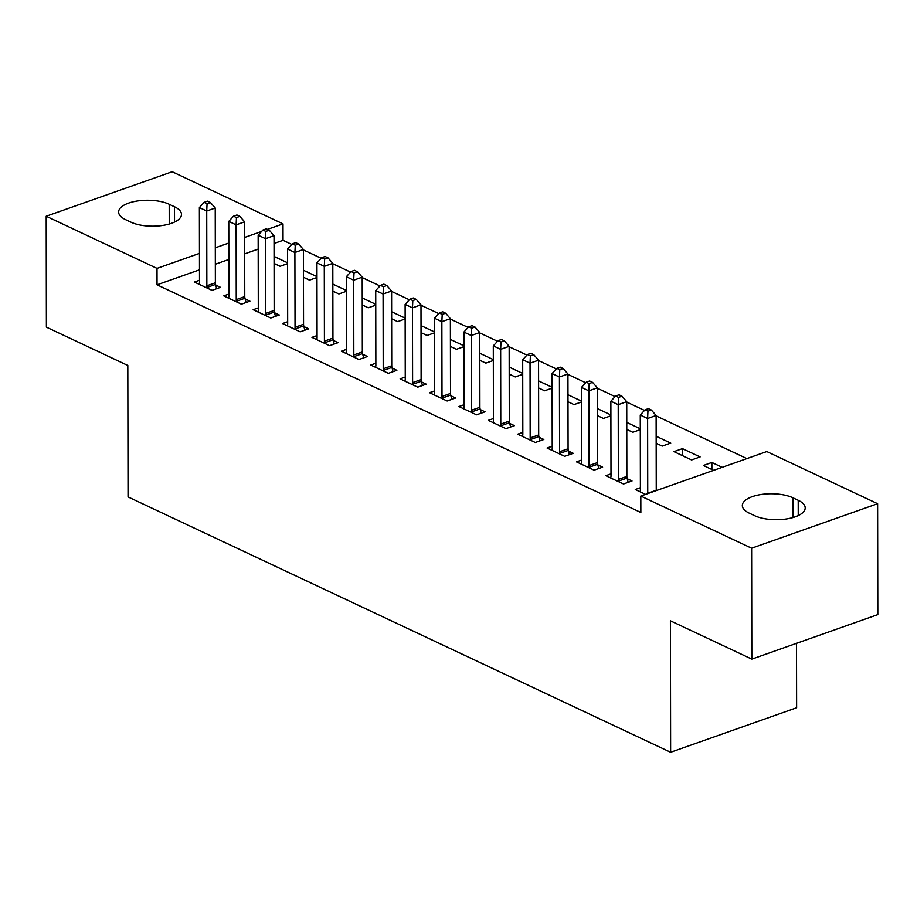 <?xml version="1.0" encoding="UTF-8"?>
<svg xmlns="http://www.w3.org/2000/svg" width="924" height="924" viewBox="0 0 924 924"><rect width="100%" height="100%" fill="white"/><g stroke="black" fill="none" stroke-linecap="round" stroke-linejoin="round"><path stroke-width="1.39" d="M746.869 458.604L656.121 415.892M644.478 410.418L626.726 402.067M615.084 396.592L597.331 388.23M585.701 382.755L567.948 374.405M556.306 368.919L538.553 360.568M526.911 355.093L509.159 346.743M497.516 341.256L479.764 332.906M468.122 327.431L450.369 319.069M438.738 313.594L420.986 305.243M409.344 299.769L391.591 291.406M379.949 285.932L362.196 277.581M350.554 272.095L332.802 263.744M321.159 258.27L303.407 249.919M291.776 244.433L283.033 240.321L282.998 223.885L267.475 229.371M766.793 451.559L877.604 503.707L751.616 548.209L640.806 496.061L766.793 451.559M751.616 548.209L751.813 659.124L877.8 614.622L877.604 503.707M796.5 643.335L796.615 707.761L670.628 752.251L128.043 496.916L127.812 365.465L46.396 327.154L46.2 216.239L172.187 171.748L282.998 223.885M682.478 448.637L673.954 451.64L691.591 459.944L700.103 456.93L682.478 448.637L682.49 455.648M610.995 473.873L605.855 475.698L623.492 483.991L632.004 480.988L627.246 478.748M626.761 422.418L640.286 428.782M640.286 429.637L632.813 432.282L626.772 429.441M552.206 446.211L547.077 448.024L564.703 456.329L573.215 453.326L568.468 451.085M567.983 394.756L581.496 401.12M581.496 401.975L574.023 404.608L567.994 401.778M493.428 418.549L488.288 420.362L505.925 428.667L514.437 425.652L509.678 423.423M509.193 367.094L522.718 373.458M522.718 374.312L515.245 376.946L509.205 374.104M434.638 390.887L429.498 392.7L447.135 401.004L455.648 397.99L450.889 395.761M450.404 339.431L463.929 345.784M463.929 346.65L456.456 349.284L450.427 346.442M375.849 363.224L370.72 365.038L388.357 373.342L396.87 370.328L392.111 368.087M391.626 311.758L405.139 318.122M405.139 318.976L397.667 321.621L391.637 318.78M317.071 335.562L311.931 337.376L329.568 345.668L338.08 342.665L333.321 340.425M332.836 284.095L346.361 290.459M346.361 291.314L338.889 293.959L332.848 291.118M258.281 307.9L253.153 309.713L270.778 318.006L279.302 315.003L274.543 312.762M274.058 256.433L287.572 262.797M287.572 263.652L280.099 266.297L274.07 263.455M199.503 280.238L194.363 282.051L212 290.344L220.513 287.341L215.754 285.1M283.033 240.321L274.035 243.497M258.177 249.099L244.687 253.869M228.829 259.459L215.327 264.229M199.48 269.831L157.034 284.811L640.84 512.485L640.806 496.061M228.898 294.063L223.758 295.876L241.395 304.181L249.907 301.166L245.149 298.937M303.453 270.27L316.967 276.634M316.967 277.489L309.494 280.122L303.465 277.281M287.676 321.725L282.536 323.539L300.173 331.843L308.685 328.84L303.927 326.599M362.231 297.932L375.756 304.296M375.756 305.151L368.283 307.784L362.243 304.955M346.465 349.387L341.326 351.201L358.962 359.505L367.475 356.502L362.716 354.262M421.021 325.594L434.534 331.959M434.534 332.813L427.061 335.458L421.032 332.617M405.243 377.05L400.115 378.875L417.74 387.168L426.253 384.165L421.506 381.924M479.799 353.257L493.324 359.621M493.324 360.476L485.851 363.12L479.81 360.279M464.033 404.724L458.893 406.537L476.53 414.83L485.042 411.827L480.284 409.586M538.588 380.919L552.102 387.283M552.102 388.138L544.629 390.783L538.6 387.941M522.811 432.386L517.683 434.199L535.319 442.492L543.832 439.489L539.073 437.248M597.366 408.581L610.891 414.945M610.891 415.8L603.418 418.445L597.378 415.604M581.6 460.048L576.461 461.861L594.097 470.154L602.61 467.151L597.851 464.911M656.156 436.255L670.72 443.104L662.208 446.107L656.167 443.266M640.39 487.71L635.25 489.524L645.564 494.375M711.873 469.484L711.861 462.462L703.349 465.477L713.663 470.328M711.861 462.462L722.175 467.325M798.197 500.277A28.794 11.735 179.9 0 1 805.185 507.923A28.794 11.735 179.9 0 1 786.451 518.953A28.794 11.735 179.9 0 1 754.608 515.673L749.318 513.178A28.794 11.735 179.9 0 1 742.319 505.532A28.794 11.735 179.9 0 1 761.064 494.513A28.794 11.735 179.9 0 1 792.908 497.793L798.197 500.277L798.221 515.592M157.034 284.811L157.011 268.387L46.2 216.239M751.813 659.124L670.397 620.801L670.628 752.251M125.618 219.669A28.794 11.735 179.9 0 1 118.619 212.023A28.794 11.735 179.9 0 1 137.364 200.993A28.794 11.735 179.9 0 1 169.196 204.273L174.486 206.768A28.794 11.735 179.9 0 1 181.485 214.414A28.794 11.735 179.9 0 1 162.74 225.444A28.794 11.735 179.9 0 1 130.908 222.164L125.618 219.669M261.619 231.439L244.652 237.433M228.805 243.035L215.304 247.794M199.457 253.395L157.011 268.387M206.849 285.793L215.361 282.779L215.234 208.016L206.722 211.03L206.849 285.793A4.493 2.68 -109.5 0 0 207.068 287.422L207.242 288.103M207.057 203.742L210.464 202.541L207.53 201.155L204.123 202.368L207.057 203.742L206.722 211.03L199.376 207.565L199.503 282.328A4.493 2.68 -109.5 0 1 199.295 283.76L199.122 284.28M215.361 282.779A4.493 2.68 -109.5 0 0 215.581 284.419L216.666 288.692M215.234 208.016L210.464 202.541M204.123 202.368L199.376 207.565M236.244 299.619L244.756 296.616L244.629 221.852L236.117 224.855L236.244 299.619A4.493 2.68 -109.5 0 0 236.463 301.259L236.636 301.94M236.452 217.579L239.859 216.378L236.925 214.992L233.518 216.193L236.452 217.579L236.117 224.855L228.771 221.402L228.898 296.165A4.493 2.68 -109.5 0 1 228.69 297.597L228.517 298.117M244.756 296.616A4.493 2.68 -109.5 0 0 244.976 298.244L246.061 302.529M244.629 221.852L239.859 216.378M233.518 216.193L228.771 221.402M265.638 313.455L274.151 310.441L274.024 235.678L265.511 238.692L265.638 313.455A4.493 2.68 -109.5 0 0 265.846 315.084L266.031 315.765M265.846 231.404L269.254 230.203L266.308 228.829L262.901 230.03L265.846 231.404L265.511 238.692L258.154 235.227L258.293 309.99A4.493 2.68 -109.5 0 1 258.073 311.423L257.912 311.954M274.151 310.441A4.493 2.68 -109.5 0 0 274.37 312.081L275.456 316.354M274.024 235.678L269.254 230.203M262.901 230.03L258.154 235.227M295.033 327.281L303.546 324.278L303.407 249.515L294.895 252.518L295.033 327.281A4.493 2.68 -109.5 0 0 295.241 328.921L295.414 329.602M295.241 245.241L298.648 244.04L295.703 242.654L292.296 243.855L295.241 245.241L294.895 252.518L287.549 249.064L287.676 323.827A4.493 2.68 -109.5 0 1 287.468 325.26L287.295 325.779M303.546 324.278A4.493 2.68 -109.5 0 0 303.753 325.906L304.851 330.191M303.407 249.515L298.648 244.04M292.296 243.855L287.549 249.064M324.416 341.118L332.929 338.115L332.802 263.352L324.289 266.355L324.416 341.118A4.493 2.68 -109.5 0 0 324.636 342.746L324.809 343.439M324.636 259.078L328.032 257.865L325.098 256.491L321.691 257.692L324.636 259.078L324.289 266.355L316.944 262.89L317.071 337.653A4.493 2.68 -109.5 0 1 316.863 339.096L316.689 339.616M332.929 338.115A4.493 2.68 -109.5 0 0 333.148 339.743L334.245 344.028M332.802 263.352L328.032 257.865M321.691 257.692L316.944 262.89M353.811 354.943L362.323 351.94L362.196 277.177L353.684 280.18L353.811 354.943A4.493 2.68 -109.5 0 0 354.031 356.583L354.204 357.265M354.019 272.903L357.426 271.702L354.493 270.316L351.085 271.517L354.019 272.903L353.684 280.18L346.338 276.726L346.465 351.49A4.493 2.68 -109.5 0 1 346.257 352.922L346.084 353.442M362.323 351.94A4.493 2.68 -109.5 0 0 362.543 353.58L363.629 357.854M362.196 277.177L357.426 271.702M351.085 271.517L346.338 276.726M383.206 368.78L391.718 365.777L391.591 291.014L383.079 294.017L383.206 368.78A4.493 2.68 -109.5 0 0 383.425 370.409L383.599 371.102M383.414 286.74L386.821 285.539L383.876 284.153L380.48 285.354L383.414 286.74L383.079 294.017L375.722 290.563L375.86 365.327A4.493 2.68 -109.5 0 1 375.652 366.759L375.479 367.278M391.718 365.777A4.493 2.68 -109.5 0 0 391.938 367.406L393.023 371.691M391.591 291.014L386.821 285.539M380.48 285.354L375.722 290.563M412.601 382.617L421.113 379.602L420.986 304.839L412.462 307.854L412.601 382.617A4.493 2.68 -109.5 0 0 412.809 384.245L412.993 384.927M412.809 300.566L416.216 299.364L413.271 297.978L409.863 299.191L412.809 300.566L412.462 307.854L405.116 304.389L405.255 379.152A4.493 2.68 -109.5 0 1 405.035 380.584L404.862 381.104M421.113 379.602A4.493 2.68 -109.5 0 0 421.321 381.242L422.418 385.516M420.986 304.839L416.216 299.364M409.863 299.191L405.116 304.389M441.995 396.442L450.508 393.439L450.369 318.676L441.857 321.679L441.995 396.442A4.493 2.68 -109.5 0 0 442.203 398.082L442.377 398.764M442.203 314.403L445.611 313.201L442.665 311.815L439.258 313.017L442.203 314.403L441.857 321.679L434.511 318.226L434.638 392.989A4.493 2.68 -109.5 0 1 434.43 394.421L434.257 394.941M450.508 393.439A4.493 2.68 -109.5 0 0 450.716 395.068L451.813 399.353M450.369 318.676L445.611 313.201M439.258 313.017L434.511 318.226M471.379 410.279L479.891 407.265L479.764 332.501L471.252 335.516L471.379 410.279A4.493 2.68 -109.5 0 0 471.598 411.908L471.771 412.589M471.598 328.228L474.994 327.027L472.06 325.652L468.653 326.853L471.598 328.228L471.252 335.516L463.906 332.051L464.033 406.814A4.493 2.68 -109.5 0 1 463.825 408.246L463.652 408.778M479.891 407.265A4.493 2.68 -109.5 0 0 480.11 408.905L481.208 413.178M479.764 332.501L474.994 327.027M468.653 326.853L463.906 332.051M500.773 424.104L509.286 421.101L509.159 346.338L500.646 349.341L500.773 424.104A4.493 2.68 -109.5 0 0 500.993 425.745L501.166 426.426M500.981 342.065L504.389 340.864L501.455 339.478L498.048 340.679L500.981 342.065L500.646 349.341L493.301 345.888L493.428 420.651A4.493 2.68 -109.5 0 1 493.22 422.083L493.046 422.603M509.286 421.101A4.493 2.68 -109.5 0 0 509.505 422.73L510.591 427.015M509.159 346.338L504.389 340.864M498.048 340.679L493.301 345.888M530.168 437.941L538.68 434.938L538.553 360.175L530.041 363.178L530.168 437.941A4.493 2.68 -109.5 0 0 530.388 439.57L530.561 440.263M530.376 355.902L533.783 354.689L530.838 353.315L527.442 354.516L530.376 355.902L530.041 363.178L522.684 359.713L522.822 434.476A4.493 2.68 -109.5 0 1 522.614 435.92L522.441 436.44M538.68 434.938A4.493 2.68 -109.5 0 0 538.9 436.567L539.986 440.84M538.553 360.175L533.783 354.689M527.442 354.516L522.684 359.713M559.563 451.767L568.075 448.764L567.937 374.001L559.424 377.004L559.563 451.767A4.493 2.68 -109.5 0 0 559.771 453.407L559.944 454.088M559.771 369.727L563.178 368.526L560.233 367.14L556.826 368.341L559.771 369.727L559.424 377.004L552.078 373.55L552.217 448.313A4.493 2.68 -109.5 0 1 551.998 449.745L551.824 450.265M568.075 448.764A4.493 2.68 -109.5 0 0 568.283 450.404L569.38 454.677M567.937 374.001L563.178 368.526M556.826 368.341L552.078 373.55M588.958 465.604L597.47 462.601L597.331 387.837L588.819 390.84L588.958 465.604A4.493 2.68 -109.5 0 0 589.166 467.232L589.339 467.925M589.166 383.564L592.561 382.363L589.628 380.977L586.22 382.178L589.166 383.564L588.819 390.84L581.473 387.387L581.6 462.15A4.493 2.68 -109.5 0 1 581.392 463.582L581.219 464.102M597.47 462.601A4.493 2.68 -109.5 0 0 597.678 464.229L598.775 468.514M597.331 387.837L592.561 382.363M586.22 382.178L581.473 387.387M618.341 479.441L626.853 476.426L626.726 401.663L618.214 404.677L618.341 479.441A4.493 2.68 -109.5 0 0 618.56 481.069L618.734 481.751M618.549 397.389L621.956 396.188L619.022 394.802L615.615 396.003L618.549 397.389L618.214 404.677L610.868 401.212L610.995 475.976A4.493 2.68 -109.5 0 1 610.787 477.408L610.614 477.927M626.853 476.426A4.493 2.68 -109.5 0 0 627.073 478.066L628.17 482.34M626.726 401.663L621.956 396.188M615.615 396.003L610.868 401.212M647.736 493.266L656.248 490.263L656.121 415.5L647.609 418.503L647.736 493.266A4.493 2.68 -109.5 0 0 647.747 493.612M647.943 411.226L651.351 410.025L648.417 408.639L645.01 409.84L647.943 411.226L647.609 418.503L640.263 415.049L640.39 489.812A4.493 2.68 -109.5 0 1 640.182 491.245L640.009 491.764M656.121 415.5L651.351 410.025M645.01 409.84L640.263 415.049M169.196 204.273L169.231 224.035M174.486 206.768L174.52 222.083M792.908 497.793L792.942 517.556M207.068 287.422L215.581 284.419M236.463 301.259L244.976 298.244M265.846 315.084L274.37 312.081M295.241 328.921L303.753 325.906M324.636 342.746L333.148 339.743M354.031 356.583L362.543 353.58M383.425 370.409L391.938 367.406M412.809 384.245L421.321 381.242M442.203 398.082L450.716 395.068M471.598 411.908L480.11 408.905M500.993 425.745L509.505 422.73M530.388 439.57L538.9 436.567M559.771 453.407L568.283 450.404M589.166 467.232L597.678 464.229M618.56 481.069L627.073 478.066"/></g></svg>
